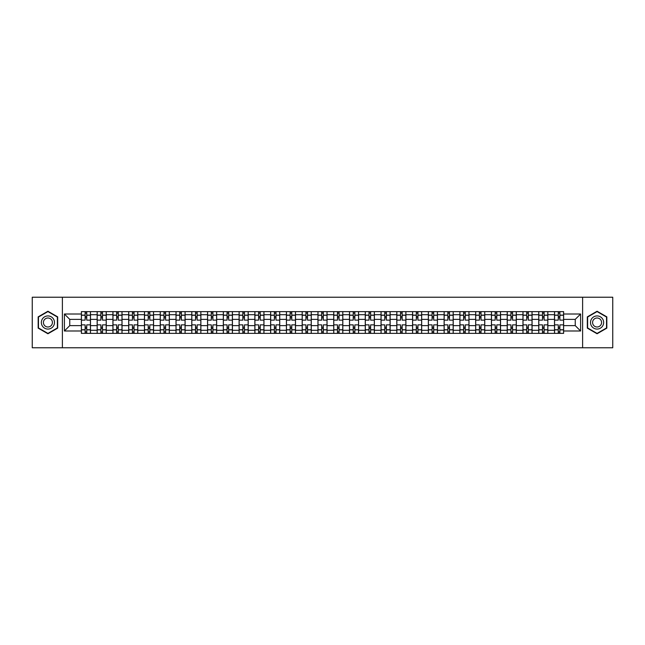 <?xml version="1.0" encoding="UTF-8"?>
<svg xmlns="http://www.w3.org/2000/svg" width="645" height="645" viewBox="0 0 645 645"><rect width="100%" height="100%" fill="white"/><g stroke="black" fill="none" stroke-linecap="round" stroke-linejoin="round"><path stroke-width="0.97" d="M582.62 347.776L612.75 347.776L612.75 297.224L32.25 297.224L32.25 347.776L582.62 347.776L582.62 297.224M97.153 333.368L97.153 314.712L90.485 314.712L90.485 333.368M90.485 314.712L90.485 311.632M97.153 314.712L97.153 311.632M106.256 311.632L106.256 333.368M112.923 333.368L112.923 311.632M122.026 311.632L122.026 333.368M128.694 333.368L128.694 311.632M137.796 311.632L137.796 333.368M144.464 333.368L144.464 311.632M153.566 311.632L153.566 333.368M160.242 333.368L160.242 311.632M169.337 311.632L169.337 333.368M176.012 333.368L176.012 311.632M185.107 311.632L185.107 333.368M191.783 333.368L191.783 311.632M200.877 311.632L200.877 333.368M207.553 333.368L207.553 311.632M216.647 311.632L216.647 333.368M223.323 333.368L223.323 311.632M232.426 311.632L232.426 333.368M239.093 333.368L239.093 311.632M248.196 311.632L248.196 333.368M254.864 333.368L254.864 311.632M263.966 311.632L263.966 333.368M270.634 333.368L270.634 311.632M279.736 311.632L279.736 333.368M286.412 333.368L286.412 311.632M295.507 311.632L295.507 333.368M302.183 333.368L302.183 311.632M311.277 311.632L311.277 333.368M317.953 333.368L317.953 311.632M327.047 311.632L327.047 333.368M333.723 333.368L333.723 311.632M342.817 311.632L342.817 333.368M349.493 333.368L349.493 311.632M358.588 311.632L358.588 333.368M365.264 333.368L365.264 311.632M374.366 311.632L374.366 333.368M381.034 333.368L381.034 311.632M390.136 311.632L390.136 333.368M396.804 333.368L396.804 311.632M405.907 311.632L405.907 333.368M412.574 333.368L412.574 311.632M421.677 311.632L421.677 333.368M428.353 333.368L428.353 311.632M437.447 311.632L437.447 333.368M444.123 333.368L444.123 311.632M453.217 311.632L453.217 333.368M459.893 333.368L459.893 311.632M468.988 311.632L468.988 333.368M475.663 333.368L475.663 311.632M484.758 311.632L484.758 333.368M491.434 333.368L491.434 311.632M500.536 311.632L500.536 333.368M507.204 333.368L507.204 311.632M516.306 311.632L516.306 333.368M522.974 333.368L522.974 311.632M532.077 311.632L532.077 333.368M538.744 333.368L538.744 311.632M547.847 311.632L547.847 333.368M554.515 333.368L554.515 311.632M554.515 325.636L547.847 325.636M538.744 325.636L532.077 325.636M522.974 325.636L516.306 325.636M507.204 325.636L500.536 325.636M491.434 325.636L484.758 325.636M475.663 325.636L468.988 325.636M459.893 325.636L453.217 325.636M444.123 325.636L437.447 325.636M428.353 325.636L421.677 325.636M412.574 325.636L405.907 325.636M396.804 325.636L390.136 325.636M381.034 325.636L374.366 325.636M365.264 325.636L358.588 325.636M349.493 325.636L342.817 325.636M333.723 325.636L327.047 325.636M317.953 325.636L311.277 325.636M302.183 325.636L295.507 325.636M286.412 325.636L279.736 325.636M270.634 325.636L263.966 325.636M254.864 325.636L248.196 325.636M239.093 325.636L232.426 325.636M223.323 325.636L216.647 325.636M207.553 325.636L200.877 325.636M191.783 325.636L185.107 325.636M176.012 325.636L169.337 325.636M160.242 325.636L153.566 325.636M144.464 325.636L137.796 325.636M128.694 325.636L122.026 325.636M112.923 325.636L106.256 325.636M97.153 325.636L90.485 325.636M554.515 319.364L547.847 319.364M538.744 319.364L532.077 319.364M522.974 319.364L516.306 319.364M507.204 319.364L500.536 319.364M491.434 319.364L484.758 319.364M475.663 319.364L468.988 319.364M459.893 319.364L453.217 319.364M444.123 319.364L437.447 319.364M428.353 319.364L421.677 319.364M412.574 319.364L405.907 319.364M396.804 319.364L390.136 319.364M381.034 319.364L374.366 319.364M365.264 319.364L358.588 319.364M349.493 319.364L342.817 319.364M333.723 319.364L327.047 319.364M317.953 319.364L311.277 319.364M302.183 319.364L295.507 319.364M286.412 319.364L279.736 319.364M270.634 319.364L263.966 319.364M254.864 319.364L248.196 319.364M239.093 319.364L232.426 319.364M223.323 319.364L216.647 319.364M207.553 319.364L200.877 319.364M191.783 319.364L185.107 319.364M176.012 319.364L169.337 319.364M160.242 319.364L153.566 319.364M144.464 319.364L137.796 319.364M128.694 319.364L122.026 319.364M112.923 319.364L106.256 319.364M97.153 319.364L90.485 319.364M69.757 325.636L81.383 325.636L81.383 319.364L69.757 319.364L69.757 325.636L64.395 330.99L64.395 314.01L81.383 314.01L81.383 319.364M563.617 319.364L563.617 325.636L575.243 325.636L575.243 319.364L563.617 319.364L563.617 311.632L81.383 311.632L81.383 314.01M563.617 314.01L580.605 314.01L580.605 330.99L563.617 330.99L563.617 325.636M81.383 325.636L81.383 333.368L563.617 333.368L563.617 330.99M81.383 330.99L64.395 330.99M62.38 347.776L62.38 297.224M57.679 316.864L47.923 311.237L38.168 316.864L38.168 328.136L47.923 333.763L57.679 328.136L57.679 316.864M606.832 316.864L597.077 311.237L587.321 316.864L587.321 328.136L597.077 333.763L606.832 328.136L606.832 316.864M86.744 331.853L85.124 331.853M85.124 313.147L86.744 313.147M102.515 331.853L100.894 331.853M100.894 313.147L102.515 313.147M118.285 331.853L116.664 331.853M116.664 313.147L118.285 313.147M134.055 331.853L132.435 331.853M132.435 313.147L134.055 313.147M149.825 331.853L148.205 331.853M148.205 313.147L149.825 313.147M165.596 331.853L163.983 331.853M163.983 313.147L165.596 313.147M181.366 331.853L179.753 331.853M179.753 313.147L181.366 313.147M197.136 331.853L195.524 331.853M195.524 313.147L197.136 313.147M212.915 331.853L211.294 331.853M211.294 313.147L212.915 313.147M228.685 331.853L227.064 331.853M227.064 313.147L228.685 313.147M244.455 331.853L242.834 331.853M242.834 313.147L244.455 313.147M260.225 331.853L258.605 331.853M258.605 313.147L260.225 313.147M275.995 331.853L274.375 331.853M274.375 313.147L275.995 313.147M291.766 331.853L290.145 331.853M290.145 313.147L291.766 313.147M307.536 331.853L305.923 331.853M305.923 313.147L307.536 313.147M323.306 331.853L321.694 331.853M321.694 313.147L323.306 313.147M339.077 331.853L337.464 331.853M337.464 313.147L339.077 313.147M354.855 331.853L353.234 331.853M353.234 313.147L354.855 313.147M370.625 331.853L369.005 331.853M369.005 313.147L370.625 313.147M386.395 331.853L384.775 331.853M384.775 313.147L386.395 313.147M402.166 331.853L400.545 331.853M400.545 313.147L402.166 313.147M417.936 331.853L416.315 331.853M416.315 313.147L417.936 313.147M433.706 331.853L432.085 331.853M432.085 313.147L433.706 313.147M449.476 331.853L447.864 331.853M447.864 313.147L449.476 313.147M465.247 331.853L463.634 331.853M463.634 313.147L465.247 313.147M481.017 331.853L479.404 331.853M479.404 313.147L481.017 313.147M496.795 331.853L495.175 331.853M495.175 313.147L496.795 313.147M512.565 331.853L510.945 331.853M510.945 313.147L512.565 313.147M528.336 331.853L526.715 331.853M526.715 313.147L528.336 313.147M544.106 331.853L542.485 331.853M542.485 313.147L544.106 313.147M559.876 331.853L558.256 331.853M558.256 313.147L559.876 313.147M64.395 314.01L69.757 319.364M575.243 325.636L580.605 330.99M575.243 319.364L580.605 314.01M90.429 333.368L90.429 320.122L86.744 320.122L86.744 311.632M85.124 311.632L85.124 320.122L81.431 320.122L81.431 311.632M90.429 320.122L90.429 311.632M81.431 333.368L81.431 324.878L85.124 324.878L85.124 333.368M86.744 333.368L86.744 324.878L90.429 324.878M85.124 317.896L86.744 317.896M81.431 324.878L81.431 320.122M86.744 327.104L85.124 327.104M86.744 332.054L85.124 332.054M85.124 328.418L86.744 328.418M86.744 316.582L85.124 316.582M85.124 312.946L86.744 312.946M42.231 325.789A6.571 6.571 0 0 0 51.205 328.192A6.571 6.571 0 0 0 53.608 319.211A6.571 6.571 0 0 0 44.634 316.808A6.571 6.571 0 0 0 42.231 325.789M44.021 324.749A4.499 4.499 0 0 0 50.173 326.394A4.499 4.499 0 0 0 51.818 320.251A4.499 4.499 0 0 0 45.674 318.606A4.499 4.499 0 0 0 44.021 324.749M47.923 311.583L57.373 317.042L57.373 327.958L47.923 333.417L38.466 327.958L38.466 317.042L47.923 311.583M591.392 325.789A6.571 6.571 0 0 0 600.366 328.192A6.571 6.571 0 0 0 602.769 319.211A6.571 6.571 0 0 0 593.795 316.808A6.571 6.571 0 0 0 591.392 325.789M593.182 324.749A4.499 4.499 0 0 0 599.326 326.394A4.499 4.499 0 0 0 600.979 320.251A4.499 4.499 0 0 0 594.827 318.606A4.499 4.499 0 0 0 593.182 324.749M597.077 311.583L606.534 317.042L606.534 327.958L597.077 333.417L587.627 327.958L587.627 317.042L597.077 311.583M106.199 333.368L106.199 320.122L102.515 320.122L102.515 311.632M100.894 311.632L100.894 320.122L97.202 320.122L97.202 311.632M106.199 320.122L106.199 311.632M97.202 333.368L97.202 324.878L100.894 324.878L100.894 333.368M102.515 333.368L102.515 324.878L106.199 324.878M100.894 317.896L102.515 317.896M97.202 324.878L97.202 320.122M102.515 327.104L100.894 327.104M102.515 332.054L100.894 332.054M100.894 328.418L102.515 328.418M102.515 316.582L100.894 316.582M100.894 312.946L102.515 312.946M121.978 333.368L121.978 320.122L118.285 320.122L118.285 311.632M116.664 311.632L116.664 320.122L112.98 320.122L112.98 311.632M121.978 320.122L121.978 311.632M112.98 333.368L112.98 324.878L116.664 324.878L116.664 333.368M118.285 333.368L118.285 324.878L121.978 324.878M116.664 317.896L118.285 317.896M112.98 324.878L112.98 320.122M118.285 327.104L116.664 327.104M118.285 332.054L116.664 332.054M116.664 328.418L118.285 328.418M118.285 316.582L116.664 316.582M116.664 312.946L118.285 312.946M137.748 333.368L137.748 320.122L134.055 320.122L134.055 311.632M132.435 311.632L132.435 320.122L128.75 320.122L128.75 311.632M137.748 320.122L137.748 311.632M128.75 333.368L128.75 324.878L132.435 324.878L132.435 333.368M134.055 333.368L134.055 324.878L137.748 324.878M132.435 317.896L134.055 317.896M128.75 324.878L128.75 320.122M134.055 327.104L132.435 327.104M134.055 332.054L132.435 332.054M132.435 328.418L134.055 328.418M134.055 316.582L132.435 316.582M132.435 312.946L134.055 312.946M153.518 333.368L153.518 320.122L149.825 320.122L149.825 311.632M148.205 311.632L148.205 320.122L144.52 320.122L144.52 311.632M153.518 320.122L153.518 311.632M144.52 333.368L144.52 324.878L148.205 324.878L148.205 333.368M149.825 333.368L149.825 324.878L153.518 324.878M148.205 317.896L149.825 317.896M144.52 324.878L144.52 320.122M149.825 327.104L148.205 327.104M149.825 332.054L148.205 332.054M148.205 328.418L149.825 328.418M149.825 316.582L148.205 316.582M148.205 312.946L149.825 312.946M169.288 333.368L169.288 320.122L165.596 320.122L165.596 311.632M163.983 311.632L163.983 320.122L160.291 320.122L160.291 311.632M169.288 320.122L169.288 311.632M160.291 333.368L160.291 324.878L163.983 324.878L163.983 333.368M165.596 333.368L165.596 324.878L169.288 324.878M163.983 317.896L165.596 317.896M160.291 324.878L160.291 320.122M165.596 327.104L163.983 327.104M165.596 332.054L163.983 332.054M163.983 328.418L165.596 328.418M165.596 316.582L163.983 316.582M163.983 312.946L165.596 312.946M185.059 333.368L185.059 320.122L181.366 320.122L181.366 311.632M179.753 311.632L179.753 320.122L176.061 320.122L176.061 311.632M185.059 320.122L185.059 311.632M176.061 333.368L176.061 324.878L179.753 324.878L179.753 333.368M181.366 333.368L181.366 324.878L185.059 324.878M179.753 317.896L181.366 317.896M176.061 324.878L176.061 320.122M181.366 327.104L179.753 327.104M181.366 332.054L179.753 332.054M179.753 328.418L181.366 328.418M181.366 316.582L179.753 316.582M179.753 312.946L181.366 312.946M200.829 333.368L200.829 320.122L197.136 320.122L197.136 311.632M195.524 311.632L195.524 320.122L191.831 320.122L191.831 311.632M200.829 320.122L200.829 311.632M191.831 333.368L191.831 324.878L195.524 324.878L195.524 333.368M197.136 333.368L197.136 324.878L200.829 324.878M195.524 317.896L197.136 317.896M191.831 324.878L191.831 320.122M197.136 327.104L195.524 327.104M197.136 332.054L195.524 332.054M195.524 328.418L197.136 328.418M197.136 316.582L195.524 316.582M195.524 312.946L197.136 312.946M216.599 333.368L216.599 320.122L212.915 320.122L212.915 311.632M211.294 311.632L211.294 320.122L207.601 320.122L207.601 311.632M216.599 320.122L216.599 311.632M207.601 333.368L207.601 324.878L211.294 324.878L211.294 333.368M212.915 333.368L212.915 324.878L216.599 324.878M211.294 317.896L212.915 317.896M207.601 324.878L207.601 320.122M212.915 327.104L211.294 327.104M212.915 332.054L211.294 332.054M211.294 328.418L212.915 328.418M212.915 316.582L211.294 316.582M211.294 312.946L212.915 312.946M232.369 333.368L232.369 320.122L228.685 320.122L228.685 311.632M227.064 311.632L227.064 320.122L223.372 320.122L223.372 311.632M232.369 320.122L232.369 311.632M223.372 333.368L223.372 324.878L227.064 324.878L227.064 333.368M228.685 333.368L228.685 324.878L232.369 324.878M227.064 317.896L228.685 317.896M223.372 324.878L223.372 320.122M228.685 327.104L227.064 327.104M228.685 332.054L227.064 332.054M227.064 328.418L228.685 328.418M228.685 316.582L227.064 316.582M227.064 312.946L228.685 312.946M248.14 333.368L248.14 320.122L244.455 320.122L244.455 311.632M242.834 311.632L242.834 320.122L239.142 320.122L239.142 311.632M248.14 320.122L248.14 311.632M239.142 333.368L239.142 324.878L242.834 324.878L242.834 333.368M244.455 333.368L244.455 324.878L248.14 324.878M242.834 317.896L244.455 317.896M239.142 324.878L239.142 320.122M244.455 327.104L242.834 327.104M244.455 332.054L242.834 332.054M242.834 328.418L244.455 328.418M244.455 316.582L242.834 316.582M242.834 312.946L244.455 312.946M263.918 333.368L263.918 320.122L260.225 320.122L260.225 311.632M258.605 311.632L258.605 320.122L254.92 320.122L254.92 311.632M263.918 320.122L263.918 311.632M254.92 333.368L254.92 324.878L258.605 324.878L258.605 333.368M260.225 333.368L260.225 324.878L263.918 324.878M258.605 317.896L260.225 317.896M254.92 324.878L254.92 320.122M260.225 327.104L258.605 327.104M260.225 332.054L258.605 332.054M258.605 328.418L260.225 328.418M260.225 316.582L258.605 316.582M258.605 312.946L260.225 312.946M279.688 333.368L279.688 320.122L275.995 320.122L275.995 311.632M274.375 311.632L274.375 320.122L270.69 320.122L270.69 311.632M279.688 320.122L279.688 311.632M270.69 333.368L270.69 324.878L274.375 324.878L274.375 333.368M275.995 333.368L275.995 324.878L279.688 324.878M274.375 317.896L275.995 317.896M270.69 324.878L270.69 320.122M275.995 327.104L274.375 327.104M275.995 332.054L274.375 332.054M274.375 328.418L275.995 328.418M275.995 316.582L274.375 316.582M274.375 312.946L275.995 312.946M295.458 333.368L295.458 320.122L291.766 320.122L291.766 311.632M290.145 311.632L290.145 320.122L286.461 320.122L286.461 311.632M295.458 320.122L295.458 311.632M286.461 333.368L286.461 324.878L290.145 324.878L290.145 333.368M291.766 333.368L291.766 324.878L295.458 324.878M290.145 317.896L291.766 317.896M286.461 324.878L286.461 320.122M291.766 327.104L290.145 327.104M291.766 332.054L290.145 332.054M290.145 328.418L291.766 328.418M291.766 316.582L290.145 316.582M290.145 312.946L291.766 312.946M311.229 333.368L311.229 320.122L307.536 320.122L307.536 311.632M305.923 311.632L305.923 320.122L302.231 320.122L302.231 311.632M311.229 320.122L311.229 311.632M302.231 333.368L302.231 324.878L305.923 324.878L305.923 333.368M307.536 333.368L307.536 324.878L311.229 324.878M305.923 317.896L307.536 317.896M302.231 324.878L302.231 320.122M307.536 327.104L305.923 327.104M307.536 332.054L305.923 332.054M305.923 328.418L307.536 328.418M307.536 316.582L305.923 316.582M305.923 312.946L307.536 312.946M326.999 333.368L326.999 320.122L323.306 320.122L323.306 311.632M321.694 311.632L321.694 320.122L318.001 320.122L318.001 311.632M326.999 320.122L326.999 311.632M318.001 333.368L318.001 324.878L321.694 324.878L321.694 333.368M323.306 333.368L323.306 324.878L326.999 324.878M321.694 317.896L323.306 317.896M318.001 324.878L318.001 320.122M323.306 327.104L321.694 327.104M323.306 332.054L321.694 332.054M321.694 328.418L323.306 328.418M323.306 316.582L321.694 316.582M321.694 312.946L323.306 312.946M342.769 333.368L342.769 320.122L339.077 320.122L339.077 311.632M337.464 311.632L337.464 320.122L333.771 320.122L333.771 311.632M342.769 320.122L342.769 311.632M333.771 333.368L333.771 324.878L337.464 324.878L337.464 333.368M339.077 333.368L339.077 324.878L342.769 324.878M337.464 317.896L339.077 317.896M333.771 324.878L333.771 320.122M339.077 327.104L337.464 327.104M339.077 332.054L337.464 332.054M337.464 328.418L339.077 328.418M339.077 316.582L337.464 316.582M337.464 312.946L339.077 312.946M358.539 333.368L358.539 320.122L354.855 320.122L354.855 311.632M353.234 311.632L353.234 320.122L349.542 320.122L349.542 311.632M358.539 320.122L358.539 311.632M349.542 333.368L349.542 324.878L353.234 324.878L353.234 333.368M354.855 333.368L354.855 324.878L358.539 324.878M353.234 317.896L354.855 317.896M349.542 324.878L349.542 320.122M354.855 327.104L353.234 327.104M354.855 332.054L353.234 332.054M353.234 328.418L354.855 328.418M354.855 316.582L353.234 316.582M353.234 312.946L354.855 312.946M374.31 333.368L374.31 320.122L370.625 320.122L370.625 311.632M369.005 311.632L369.005 320.122L365.312 320.122L365.312 311.632M374.31 320.122L374.31 311.632M365.312 333.368L365.312 324.878L369.005 324.878L369.005 333.368M370.625 333.368L370.625 324.878L374.31 324.878M369.005 317.896L370.625 317.896M365.312 324.878L365.312 320.122M370.625 327.104L369.005 327.104M370.625 332.054L369.005 332.054M369.005 328.418L370.625 328.418M370.625 316.582L369.005 316.582M369.005 312.946L370.625 312.946M390.08 333.368L390.08 320.122L386.395 320.122L386.395 311.632M384.775 311.632L384.775 320.122L381.082 320.122L381.082 311.632M390.08 320.122L390.08 311.632M381.082 333.368L381.082 324.878L384.775 324.878L384.775 333.368M386.395 333.368L386.395 324.878L390.08 324.878M384.775 317.896L386.395 317.896M381.082 324.878L381.082 320.122M386.395 327.104L384.775 327.104M386.395 332.054L384.775 332.054M384.775 328.418L386.395 328.418M386.395 316.582L384.775 316.582M384.775 312.946L386.395 312.946M405.858 333.368L405.858 320.122L402.166 320.122L402.166 311.632M400.545 311.632L400.545 320.122L396.86 320.122L396.86 311.632M405.858 320.122L405.858 311.632M396.86 333.368L396.86 324.878L400.545 324.878L400.545 333.368M402.166 333.368L402.166 324.878L405.858 324.878M400.545 317.896L402.166 317.896M396.86 324.878L396.86 320.122M402.166 327.104L400.545 327.104M402.166 332.054L400.545 332.054M400.545 328.418L402.166 328.418M402.166 316.582L400.545 316.582M400.545 312.946L402.166 312.946M421.628 333.368L421.628 320.122L417.936 320.122L417.936 311.632M416.315 311.632L416.315 320.122L412.631 320.122L412.631 311.632M421.628 320.122L421.628 311.632M412.631 333.368L412.631 324.878L416.315 324.878L416.315 333.368M417.936 333.368L417.936 324.878L421.628 324.878M416.315 317.896L417.936 317.896M412.631 324.878L412.631 320.122M417.936 327.104L416.315 327.104M417.936 332.054L416.315 332.054M416.315 328.418L417.936 328.418M417.936 316.582L416.315 316.582M416.315 312.946L417.936 312.946M437.399 333.368L437.399 320.122L433.706 320.122L433.706 311.632M432.085 311.632L432.085 320.122L428.401 320.122L428.401 311.632M437.399 320.122L437.399 311.632M428.401 333.368L428.401 324.878L432.085 324.878L432.085 333.368M433.706 333.368L433.706 324.878L437.399 324.878M432.085 317.896L433.706 317.896M428.401 324.878L428.401 320.122M433.706 327.104L432.085 327.104M433.706 332.054L432.085 332.054M432.085 328.418L433.706 328.418M433.706 316.582L432.085 316.582M432.085 312.946L433.706 312.946M453.169 333.368L453.169 320.122L449.476 320.122L449.476 311.632M447.864 311.632L447.864 320.122L444.171 320.122L444.171 311.632M453.169 320.122L453.169 311.632M444.171 333.368L444.171 324.878L447.864 324.878L447.864 333.368M449.476 333.368L449.476 324.878L453.169 324.878M447.864 317.896L449.476 317.896M444.171 324.878L444.171 320.122M449.476 327.104L447.864 327.104M449.476 332.054L447.864 332.054M447.864 328.418L449.476 328.418M449.476 316.582L447.864 316.582M447.864 312.946L449.476 312.946M468.939 333.368L468.939 320.122L465.247 320.122L465.247 311.632M463.634 311.632L463.634 320.122L459.941 320.122L459.941 311.632M468.939 320.122L468.939 311.632M459.941 333.368L459.941 324.878L463.634 324.878L463.634 333.368M465.247 333.368L465.247 324.878L468.939 324.878M463.634 317.896L465.247 317.896M459.941 324.878L459.941 320.122M465.247 327.104L463.634 327.104M465.247 332.054L463.634 332.054M463.634 328.418L465.247 328.418M465.247 316.582L463.634 316.582M463.634 312.946L465.247 312.946M484.709 333.368L484.709 320.122L481.017 320.122L481.017 311.632M479.404 311.632L479.404 320.122L475.712 320.122L475.712 311.632M484.709 320.122L484.709 311.632M475.712 333.368L475.712 324.878L479.404 324.878L479.404 333.368M481.017 333.368L481.017 324.878L484.709 324.878M479.404 317.896L481.017 317.896M475.712 324.878L475.712 320.122M481.017 327.104L479.404 327.104M481.017 332.054L479.404 332.054M479.404 328.418L481.017 328.418M481.017 316.582L479.404 316.582M479.404 312.946L481.017 312.946M500.48 333.368L500.48 320.122L496.795 320.122L496.795 311.632M495.175 311.632L495.175 320.122L491.482 320.122L491.482 311.632M500.48 320.122L500.48 311.632M491.482 333.368L491.482 324.878L495.175 324.878L495.175 333.368M496.795 333.368L496.795 324.878L500.48 324.878M495.175 317.896L496.795 317.896M491.482 324.878L491.482 320.122M496.795 327.104L495.175 327.104M496.795 332.054L495.175 332.054M495.175 328.418L496.795 328.418M496.795 316.582L495.175 316.582M495.175 312.946L496.795 312.946M516.25 333.368L516.25 320.122L512.565 320.122L512.565 311.632M510.945 311.632L510.945 320.122L507.252 320.122L507.252 311.632M516.25 320.122L516.25 311.632M507.252 333.368L507.252 324.878L510.945 324.878L510.945 333.368M512.565 333.368L512.565 324.878L516.25 324.878M510.945 317.896L512.565 317.896M507.252 324.878L507.252 320.122M512.565 327.104L510.945 327.104M512.565 332.054L510.945 332.054M510.945 328.418L512.565 328.418M512.565 316.582L510.945 316.582M510.945 312.946L512.565 312.946M532.02 333.368L532.02 320.122L528.336 320.122L528.336 311.632M526.715 311.632L526.715 320.122L523.022 320.122L523.022 311.632M532.02 320.122L532.02 311.632M523.022 333.368L523.022 324.878L526.715 324.878L526.715 333.368M528.336 333.368L528.336 324.878L532.02 324.878M526.715 317.896L528.336 317.896M523.022 324.878L523.022 320.122M528.336 327.104L526.715 327.104M528.336 332.054L526.715 332.054M526.715 328.418L528.336 328.418M528.336 316.582L526.715 316.582M526.715 312.946L528.336 312.946M547.799 333.368L547.799 320.122L544.106 320.122L544.106 311.632M542.485 311.632L542.485 320.122L538.801 320.122L538.801 311.632M547.799 320.122L547.799 311.632M538.801 333.368L538.801 324.878L542.485 324.878L542.485 333.368M544.106 333.368L544.106 324.878L547.799 324.878M542.485 317.896L544.106 317.896M538.801 324.878L538.801 320.122M544.106 327.104L542.485 327.104M544.106 332.054L542.485 332.054M542.485 328.418L544.106 328.418M544.106 316.582L542.485 316.582M542.485 312.946L544.106 312.946M563.569 333.368L563.569 320.122L559.876 320.122L559.876 311.632M558.256 311.632L558.256 320.122L554.571 320.122L554.571 311.632M563.569 320.122L563.569 311.632M554.571 333.368L554.571 324.878L558.256 324.878L558.256 333.368M559.876 333.368L559.876 324.878L563.569 324.878M558.256 317.896L559.876 317.896M554.571 324.878L554.571 320.122M559.876 327.104L558.256 327.104M559.876 332.054L558.256 332.054M558.256 328.418L559.876 328.418M559.876 316.582L558.256 316.582M558.256 312.946L559.876 312.946M538.744 314.712L532.077 314.712M522.974 314.712L516.306 314.712M507.204 314.712L500.536 314.712M491.434 314.712L484.758 314.712M475.663 314.712L468.988 314.712M459.893 314.712L453.217 314.712M444.123 314.712L437.447 314.712M428.353 314.712L421.677 314.712M412.574 314.712L405.907 314.712M396.804 314.712L390.136 314.712M381.034 314.712L374.366 314.712M365.264 314.712L358.588 314.712M349.493 314.712L342.817 314.712M333.723 314.712L327.047 314.712M317.953 314.712L311.277 314.712M302.183 314.712L295.507 314.712M286.412 314.712L279.736 314.712M270.634 314.712L263.966 314.712M254.864 314.712L248.196 314.712M239.093 314.712L232.426 314.712M223.323 314.712L216.647 314.712M207.553 314.712L200.877 314.712M191.783 314.712L185.107 314.712M176.012 314.712L169.337 314.712M160.242 314.712L153.566 314.712M144.464 314.712L137.796 314.712M128.694 314.712L122.026 314.712M112.923 314.712L106.256 314.712M554.515 314.712L547.847 314.712M538.744 330.288L532.077 330.288M522.974 330.288L516.306 330.288M507.204 330.288L500.536 330.288M491.434 330.288L484.758 330.288M475.663 330.288L468.988 330.288M459.893 330.288L453.217 330.288M444.123 330.288L437.447 330.288M428.353 330.288L421.677 330.288M412.574 330.288L405.907 330.288M396.804 330.288L390.136 330.288M381.034 330.288L374.366 330.288M365.264 330.288L358.588 330.288M349.493 330.288L342.817 330.288M333.723 330.288L327.047 330.288M317.953 330.288L311.277 330.288M302.183 330.288L295.507 330.288M286.412 330.288L279.736 330.288M270.634 330.288L263.966 330.288M254.864 330.288L248.196 330.288M239.093 330.288L232.426 330.288M223.323 330.288L216.647 330.288M207.553 330.288L200.877 330.288M191.783 330.288L185.107 330.288M176.012 330.288L169.337 330.288M160.242 330.288L153.566 330.288M144.464 330.288L137.796 330.288M128.694 330.288L122.026 330.288M112.923 330.288L106.256 330.288M97.153 330.288L90.485 330.288M554.515 330.288L547.847 330.288M90.429 315.123L86.744 315.123M85.124 315.123L81.431 315.123M85.124 315.252L81.431 315.252M85.124 329.748L81.431 329.748M85.124 329.877L81.431 329.877M90.429 329.877L86.744 329.877M90.429 315.252L86.744 315.252M90.429 329.748L86.744 329.748M106.199 315.123L102.515 315.123M100.894 315.123L97.202 315.123M100.894 315.252L97.202 315.252M100.894 329.748L97.202 329.748M100.894 329.877L97.202 329.877M106.199 329.877L102.515 329.877M106.199 315.252L102.515 315.252M106.199 329.748L102.515 329.748M121.978 315.123L118.285 315.123M116.664 315.123L112.98 315.123M116.664 315.252L112.98 315.252M116.664 329.748L112.98 329.748M116.664 329.877L112.98 329.877M121.978 329.877L118.285 329.877M121.978 315.252L118.285 315.252M121.978 329.748L118.285 329.748M137.748 315.123L134.055 315.123M132.435 315.123L128.75 315.123M132.435 315.252L128.75 315.252M132.435 329.748L128.75 329.748M132.435 329.877L128.75 329.877M137.748 329.877L134.055 329.877M137.748 315.252L134.055 315.252M137.748 329.748L134.055 329.748M153.518 315.123L149.825 315.123M148.205 315.123L144.52 315.123M148.205 315.252L144.52 315.252M148.205 329.748L144.52 329.748M148.205 329.877L144.52 329.877M153.518 329.877L149.825 329.877M153.518 315.252L149.825 315.252M153.518 329.748L149.825 329.748M169.288 315.123L165.596 315.123M163.983 315.123L160.291 315.123M163.983 315.252L160.291 315.252M163.983 329.748L160.291 329.748M163.983 329.877L160.291 329.877M169.288 329.877L165.596 329.877M169.288 315.252L165.596 315.252M169.288 329.748L165.596 329.748M185.059 315.123L181.366 315.123M179.753 315.123L176.061 315.123M179.753 315.252L176.061 315.252M179.753 329.748L176.061 329.748M179.753 329.877L176.061 329.877M185.059 329.877L181.366 329.877M185.059 315.252L181.366 315.252M185.059 329.748L181.366 329.748M200.829 315.123L197.136 315.123M195.524 315.123L191.831 315.123M195.524 315.252L191.831 315.252M195.524 329.748L191.831 329.748M195.524 329.877L191.831 329.877M200.829 329.877L197.136 329.877M200.829 315.252L197.136 315.252M200.829 329.748L197.136 329.748M216.599 315.123L212.915 315.123M211.294 315.123L207.601 315.123M211.294 315.252L207.601 315.252M211.294 329.748L207.601 329.748M211.294 329.877L207.601 329.877M216.599 329.877L212.915 329.877M216.599 315.252L212.915 315.252M216.599 329.748L212.915 329.748M232.369 315.123L228.685 315.123M227.064 315.123L223.372 315.123M227.064 315.252L223.372 315.252M227.064 329.748L223.372 329.748M227.064 329.877L223.372 329.877M232.369 329.877L228.685 329.877M232.369 315.252L228.685 315.252M232.369 329.748L228.685 329.748M248.14 315.123L244.455 315.123M242.834 315.123L239.142 315.123M242.834 315.252L239.142 315.252M242.834 329.748L239.142 329.748M242.834 329.877L239.142 329.877M248.14 329.877L244.455 329.877M248.14 315.252L244.455 315.252M248.14 329.748L244.455 329.748M263.918 315.123L260.225 315.123M258.605 315.123L254.92 315.123M258.605 315.252L254.92 315.252M258.605 329.748L254.92 329.748M258.605 329.877L254.92 329.877M263.918 329.877L260.225 329.877M263.918 315.252L260.225 315.252M263.918 329.748L260.225 329.748M279.688 315.123L275.995 315.123M274.375 315.123L270.69 315.123M274.375 315.252L270.69 315.252M274.375 329.748L270.69 329.748M274.375 329.877L270.69 329.877M279.688 329.877L275.995 329.877M279.688 315.252L275.995 315.252M279.688 329.748L275.995 329.748M295.458 315.123L291.766 315.123M290.145 315.123L286.461 315.123M290.145 315.252L286.461 315.252M290.145 329.748L286.461 329.748M290.145 329.877L286.461 329.877M295.458 329.877L291.766 329.877M295.458 315.252L291.766 315.252M295.458 329.748L291.766 329.748M311.229 315.123L307.536 315.123M305.923 315.123L302.231 315.123M305.923 315.252L302.231 315.252M305.923 329.748L302.231 329.748M305.923 329.877L302.231 329.877M311.229 329.877L307.536 329.877M311.229 315.252L307.536 315.252M311.229 329.748L307.536 329.748M326.999 315.123L323.306 315.123M321.694 315.123L318.001 315.123M321.694 315.252L318.001 315.252M321.694 329.748L318.001 329.748M321.694 329.877L318.001 329.877M326.999 329.877L323.306 329.877M326.999 315.252L323.306 315.252M326.999 329.748L323.306 329.748M342.769 315.123L339.077 315.123M337.464 315.123L333.771 315.123M337.464 315.252L333.771 315.252M337.464 329.748L333.771 329.748M337.464 329.877L333.771 329.877M342.769 329.877L339.077 329.877M342.769 315.252L339.077 315.252M342.769 329.748L339.077 329.748M358.539 315.123L354.855 315.123M353.234 315.123L349.542 315.123M353.234 315.252L349.542 315.252M353.234 329.748L349.542 329.748M353.234 329.877L349.542 329.877M358.539 329.877L354.855 329.877M358.539 315.252L354.855 315.252M358.539 329.748L354.855 329.748M374.31 315.123L370.625 315.123M369.005 315.123L365.312 315.123M369.005 315.252L365.312 315.252M369.005 329.748L365.312 329.748M369.005 329.877L365.312 329.877M374.31 329.877L370.625 329.877M374.31 315.252L370.625 315.252M374.31 329.748L370.625 329.748M390.08 315.123L386.395 315.123M384.775 315.123L381.082 315.123M384.775 315.252L381.082 315.252M384.775 329.748L381.082 329.748M384.775 329.877L381.082 329.877M390.08 329.877L386.395 329.877M390.08 315.252L386.395 315.252M390.08 329.748L386.395 329.748M405.858 315.123L402.166 315.123M400.545 315.123L396.86 315.123M400.545 315.252L396.86 315.252M400.545 329.748L396.86 329.748M400.545 329.877L396.86 329.877M405.858 329.877L402.166 329.877M405.858 315.252L402.166 315.252M405.858 329.748L402.166 329.748M421.628 315.123L417.936 315.123M416.315 315.123L412.631 315.123M416.315 315.252L412.631 315.252M416.315 329.748L412.631 329.748M416.315 329.877L412.631 329.877M421.628 329.877L417.936 329.877M421.628 315.252L417.936 315.252M421.628 329.748L417.936 329.748M437.399 315.123L433.706 315.123M432.085 315.123L428.401 315.123M432.085 315.252L428.401 315.252M432.085 329.748L428.401 329.748M432.085 329.877L428.401 329.877M437.399 329.877L433.706 329.877M437.399 315.252L433.706 315.252M437.399 329.748L433.706 329.748M453.169 315.123L449.476 315.123M447.864 315.123L444.171 315.123M447.864 315.252L444.171 315.252M447.864 329.748L444.171 329.748M447.864 329.877L444.171 329.877M453.169 329.877L449.476 329.877M453.169 315.252L449.476 315.252M453.169 329.748L449.476 329.748M468.939 315.123L465.247 315.123M463.634 315.123L459.941 315.123M463.634 315.252L459.941 315.252M463.634 329.748L459.941 329.748M463.634 329.877L459.941 329.877M468.939 329.877L465.247 329.877M468.939 315.252L465.247 315.252M468.939 329.748L465.247 329.748M484.709 315.123L481.017 315.123M479.404 315.123L475.712 315.123M479.404 315.252L475.712 315.252M479.404 329.748L475.712 329.748M479.404 329.877L475.712 329.877M484.709 329.877L481.017 329.877M484.709 315.252L481.017 315.252M484.709 329.748L481.017 329.748M500.48 315.123L496.795 315.123M495.175 315.123L491.482 315.123M495.175 315.252L491.482 315.252M495.175 329.748L491.482 329.748M495.175 329.877L491.482 329.877M500.48 329.877L496.795 329.877M500.48 315.252L496.795 315.252M500.48 329.748L496.795 329.748M516.25 315.123L512.565 315.123M510.945 315.123L507.252 315.123M510.945 315.252L507.252 315.252M510.945 329.748L507.252 329.748M510.945 329.877L507.252 329.877M516.25 329.877L512.565 329.877M516.25 315.252L512.565 315.252M516.25 329.748L512.565 329.748M532.02 315.123L528.336 315.123M526.715 315.123L523.022 315.123M526.715 315.252L523.022 315.252M526.715 329.748L523.022 329.748M526.715 329.877L523.022 329.877M532.02 329.877L528.336 329.877M532.02 315.252L528.336 315.252M532.02 329.748L528.336 329.748M547.799 315.123L544.106 315.123M542.485 315.123L538.801 315.123M542.485 315.252L538.801 315.252M542.485 329.748L538.801 329.748M542.485 329.877L538.801 329.877M547.799 329.877L544.106 329.877M547.799 315.252L544.106 315.252M547.799 329.748L544.106 329.748M563.569 315.123L559.876 315.123M558.256 315.123L554.571 315.123M558.256 315.252L554.571 315.252M558.256 329.748L554.571 329.748M558.256 329.877L554.571 329.877M563.569 329.877L559.876 329.877M563.569 315.252L559.876 315.252M563.569 329.748L559.876 329.748"/></g></svg>
